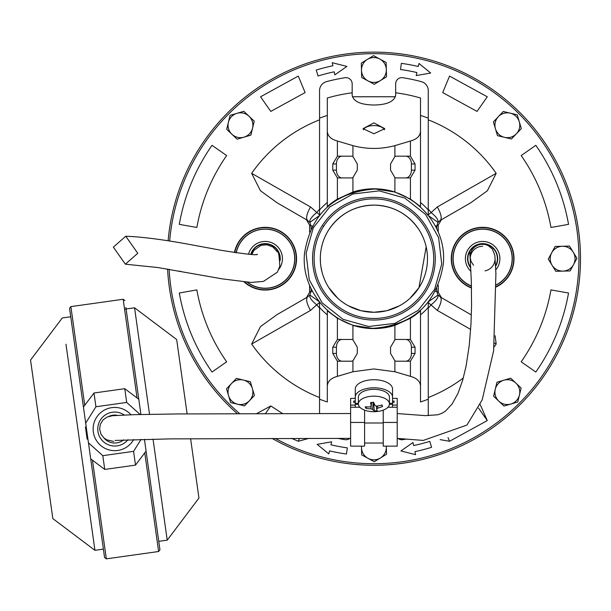 <?xml version="1.0" encoding="UTF-8"?>
<svg xmlns="http://www.w3.org/2000/svg" width="611" height="611" viewBox="0 0 611 611"><rect width="100%" height="100%" fill="white"/><g stroke="black" fill="none" stroke-linecap="round" stroke-linejoin="round"><path stroke-width="0.92" d="M113.363 247.127L125.362 264.189L137.773 253.29L125.767 236.228L113.363 247.127M495.429 425.737A206.579 206.579 180 0 0 575.707 214.507A206.579 206.579 0 0 0 168.109 240.826A206.579 206.579 180 0 1 575.707 214.507A206.579 206.579 180 0 1 272.025 438.385A206.579 206.579 0 0 0 575.707 214.507A206.579 206.579 180 0 1 272.025 438.385A206.579 206.579 180 0 0 444.434 452.85M167.597 269.054A206.579 206.579 0 0 0 237.251 413.601A206.579 206.579 180 0 1 167.597 269.054M179.749 329.207A206.579 206.579 180 0 0 237.251 413.601A206.579 206.579 180 0 1 172.119 302.865M304.538 253.267C311.045 213.865 334.171 192.48 373.909 189.105C413.227 187.974 447.42 225.215 443.288 264.105C436.743 303.545 413.616 324.93 373.909 328.267C334.759 329.352 300.391 292.386 304.538 253.267M441.738 263.983L438.599 237.626L425.615 214.476L404.765 198.056L379.21 190.861L352.853 194L329.703 206.984L313.283 227.834L306.088 253.389L309.227 279.746L322.203 302.896L343.061 319.316L368.616 326.511L394.973 323.372L418.123 310.396L434.543 289.538L441.738 263.983M373.909 197.338A61.352 61.352 0 0 1 435.261 258.69A61.352 61.352 0 0 1 373.909 320.034A61.352 61.352 0 0 1 312.565 258.69A61.352 61.352 0 0 1 373.909 197.338M373.909 318.484A59.802 59.802 0 0 0 433.711 258.69A59.802 59.802 0 0 0 373.909 198.888A59.802 59.802 0 0 0 314.115 258.69A59.802 59.802 0 0 0 373.909 318.484A59.802 59.802 0 0 1 314.115 258.69A59.802 59.802 0 0 1 373.909 198.888A59.802 59.802 0 0 0 314.115 258.69M471.501 288.018A31.375 31.375 180 0 1 482.637 227.315A31.375 31.375 180 0 1 496.338 286.91M234.425 252.542A31.375 31.375 180 0 1 296.564 258.69A31.375 31.375 180 0 1 244.201 282.007M169.652 241.062A205.021 205.021 180 0 1 382.73 53.852A205.021 205.021 180 0 1 578.938 258.69A205.021 205.021 180 0 1 275.21 438.385M239.604 413.594A205.021 205.021 180 0 1 169.163 269.306M410.126 298.183L418.97 287.682L426.18 246.859M422.002 235.052L422.675 236.465M423.698 238.855L424.126 239.986M418.97 229.69L418.695 229.262C407.827 213.69 392.896 205.64 373.909 205.097A53.585 53.585 180 0 1 427.501 258.69A53.585 53.585 180 0 1 373.909 312.274L386.435 310.785M387.03 310.64L399.357 305.844M402.756 303.85L405.49 301.979M323.937 225.849L323.624 226.33L323.12 225.994M323.624 291.042L323.937 291.523M550.969 289.904C546.287 316.047 536.366 340.014 521.191 361.811L535.809 372.046C552.489 348.087 563.403 321.737 568.543 293.005L550.969 289.904L568.543 293.005M521.191 155.561C536.366 177.358 546.287 201.325 550.969 227.468L568.543 224.367C563.403 195.635 552.489 169.285 535.809 145.326L521.191 155.561L535.809 145.326M449.543 76.092L442.715 92.582L477.038 111.408L487.273 96.79L449.543 76.092L442.715 92.582M305.11 92.582L298.283 76.092L260.553 96.79L270.788 111.408L305.11 92.582L298.283 76.092M196.857 227.468C201.531 201.325 211.459 177.358 226.635 155.561L212.017 145.326C195.337 169.285 184.423 195.635 179.283 224.367L196.857 227.468L179.283 224.367M226.635 361.811C211.459 340.014 201.531 316.047 196.857 289.904L179.283 293.005C184.423 321.737 195.337 348.087 212.017 372.046L226.635 361.811L212.017 372.046M291.623 438.377L298.283 441.279L308.838 438.385M282.542 413.525L270.788 405.964L256.75 413.555M440.134 439.637L449.543 441.279L487.273 420.582L480.193 404.566M251.648 173.333L260.416 190.724L277.15 202.821L307.554 220.372C305.699 218.333 306.684 213.858 310.51 206.953L251.648 173.333A149.107 149.107 0 0 1 319.553 119.84M496.178 173.333L437.316 206.953L431.114 212.552C436.323 216.813 438.614 220.082 437.972 222.366L440.271 220.372L470.676 202.821L487.372 190.762L496.178 173.333A149.107 149.107 0 0 0 428.273 119.84M438.232 232.142L438.232 225.154L441.363 219.746L440.271 220.372C442.127 218.333 441.142 213.858 437.316 206.953M428.273 308.135L431.114 304.82C436.323 300.566 438.614 297.29 437.972 295.006L441.363 297.626L438.232 292.218L438.232 285.23M494.062 346.987A149.107 149.107 0 0 0 496.178 344.039L495.109 335.722M251.648 344.039L310.51 310.419C306.684 303.514 305.699 299.039 307.554 296.999L277.15 314.55L260.454 326.618L251.648 344.039A149.107 149.107 0 0 0 319.553 397.532M428.273 397.532A149.107 149.107 0 0 0 463.291 378.033M309.594 285.23L309.594 292.218L306.462 297.626L307.554 296.999L306.462 297.626M319.553 209.237L316.712 212.552C311.503 216.813 309.212 220.082 309.853 222.366L306.462 219.746L309.594 225.154L309.594 232.142M346.895 66.423L334.836 74.855L334.194 71.815A191.044 191.044 180 0 0 318.056 75.993L316.238 70.051A197.254 197.254 180 0 1 332.903 65.744L332.254 62.704L346.895 66.423M430.679 73.022L416.19 75.565L416.885 72.541A191.044 191.044 180 0 0 400.503 69.501L401.366 63.353A197.254 197.254 180 0 1 418.283 66.484L418.986 63.46L430.679 73.022M400.931 450.949L412.99 442.517L413.632 445.556A191.044 191.044 180 0 0 429.77 441.379L431.587 447.321A197.254 197.254 180 0 1 414.922 451.628L415.572 454.668L400.931 450.949M317.147 444.35L331.636 441.806L330.941 444.831A191.044 191.044 180 0 0 347.323 447.871L346.46 454.026A197.254 197.254 180 0 1 329.543 450.887L328.84 453.912L317.147 444.35M319.102 215.82L309.853 222.366L311.045 225.994L309.594 225.154M319.988 215.194L310.51 206.953M427.837 215.194L431.114 212.552L428.273 209.237M440.264 220.38L441.363 219.746M428.723 215.82L437.972 222.366L436.781 225.994L435.338 225.994M440.271 296.999L470.676 314.55L440.271 296.999C442.127 299.039 441.142 303.514 437.316 310.419L470.638 329.398M428.723 301.551L437.972 295.006L436.781 291.386L436.781 288.514M496.178 344.039L494.467 343.061M310.51 310.419L316.712 304.82L319.553 308.135M427.837 302.178L437.316 310.419M307.562 296.992L309.853 295.006L311.045 291.386L312.488 291.386M320.408 261.592L320.347 257.346M320.424 255.413L320.615 253.13M321.585 247.157L322.287 244.324M322.547 243.43L322.692 242.941M323.173 241.467L323.334 241.001M324.441 238.091L324.937 236.938M326.312 283.298L325.526 281.709M324.166 278.608L323.219 276.057M321.989 271.918L320.912 266.61M435.338 291.386L436.781 291.386L438.232 292.218M319.988 302.178L316.712 304.82C311.503 300.566 309.212 297.29 309.853 295.006L319.102 301.551M312.488 225.994L311.045 225.994L311.045 228.858M328.848 229.69L329.13 229.262C339.999 213.69 354.93 205.64 373.909 205.097A53.585 53.585 180 0 0 320.324 258.69A53.585 53.585 180 0 0 373.909 312.274L361.391 310.785M328.848 287.682L337.7 298.183M342.336 301.979L345.07 303.85M348.469 305.844L360.796 310.64M406.437 439.057A183.277 183.277 0 0 1 402.848 439.668A6.209 6.209 0 0 1 398.059 438.438M410.432 339.487L415.06 347.216L415.06 353.433L410.432 361.162A7.767 5.728 -90 0 1 409.882 361.2L396.592 361.2A7.767 5.728 -90 0 1 394.897 360.849L390.544 353.433L390.544 347.216L394.897 339.8A7.767 5.728 -90 0 1 396.592 339.456L409.882 339.456A7.767 5.728 -90 0 1 410.432 339.487L410.432 318.278L420.505 310.785A69.891 69.891 0 0 1 410.432 318.278L394.897 325.358A69.891 69.891 0 0 1 352.929 325.358L337.394 318.278L327.32 310.785L327.32 401.962A150.657 150.657 0 0 1 319.553 399.197L319.553 302.124M394.897 339.8L394.897 325.358L373.909 328.581L352.929 325.358L352.929 339.8L357.282 347.216L357.282 353.433L352.929 360.849A7.767 5.728 90 0 1 351.226 361.2L337.944 361.2A7.767 5.728 90 0 1 337.394 361.162L332.766 353.433L332.766 347.216L337.394 339.487A7.767 5.728 90 0 1 337.944 339.456L351.226 339.456A7.767 5.728 90 0 1 352.929 339.8M319.553 215.248L319.553 90.657A9.318 9.318 0 0 1 326.457 81.66A183.277 183.277 0 0 1 344.971 77.712A6.209 6.209 0 0 1 352.165 83.844L352.165 92.796A167.307 167.307 0 0 0 327.32 97.997L327.32 206.587L337.394 199.094L352.929 192.014L373.909 188.791A69.891 69.891 0 0 1 394.897 192.014L410.432 199.094L420.505 206.587L420.505 97.997A167.307 167.307 0 0 0 395.661 92.796L395.661 83.844A6.209 6.209 0 0 1 402.848 77.712A183.277 183.277 0 0 1 421.369 81.66A9.318 9.318 0 0 1 428.273 90.657L428.273 215.248M327.32 206.587A69.891 69.891 0 0 1 337.394 199.094L337.394 177.885L332.766 170.156L332.766 163.939L337.394 156.21L337.394 141.019C330.582 139.163 327.221 135.642 327.32 130.464M352.929 145.632L352.929 156.523L357.282 163.939L357.282 170.156L352.929 177.572L352.929 192.014A69.891 69.891 0 0 1 373.909 188.791L394.897 192.014L394.897 177.572L390.544 170.156L390.544 163.939L394.897 156.523L394.897 145.632C380.936 149.374 366.944 149.374 352.929 145.632L337.394 141.019M428.273 302.124L428.273 399.197A150.657 150.657 0 0 1 420.505 401.962L420.505 386.908C420.62 381.753 417.26 378.232 410.432 376.353L394.897 371.748L373.909 368.96L352.929 371.748L337.394 376.353C330.582 378.209 327.221 381.73 327.32 386.908M352.165 92.796L352.165 95.232C353.441 101.502 360.689 104.771 373.909 105.023C387.107 104.779 394.355 101.518 395.661 95.232L395.661 92.796M373.909 133.756L384.785 128.661L373.909 122.887L363.041 128.661L373.909 133.756M384.525 129.83A10.876 5.438 0 0 0 373.909 125.576A10.876 5.438 0 0 0 363.301 129.83M319.553 413.532L319.553 399.197M428.273 399.197L428.273 415.656M433.711 258.69A59.802 59.802 0 0 0 373.909 198.888M327.32 314.879A72.999 72.999 0 0 1 319.553 307.409M428.273 307.409A72.999 72.999 0 0 1 420.505 314.879M420.505 202.493A72.999 72.999 0 0 1 428.273 209.963M319.553 209.963A72.999 72.999 0 0 1 327.32 202.493M337.875 438.385A183.277 183.277 0 0 0 344.971 439.668A6.209 6.209 0 0 0 349.843 438.377M319.553 118.175A150.657 150.657 0 0 1 327.32 115.41L327.32 97.997M420.505 97.997L420.505 115.41A150.657 150.657 0 0 1 428.273 118.175M420.505 310.785L420.505 386.908M395.439 96.759L352.387 96.759M420.505 130.464C420.62 135.619 417.26 139.14 410.432 141.019L394.897 145.632M394.897 156.523A7.767 5.728 90 0 1 396.592 156.172L409.882 156.172A7.767 5.728 -90 0 1 410.432 156.21L415.06 163.939L415.06 170.156L410.432 177.885L410.432 199.094M394.897 177.572A7.767 5.728 -90 0 0 396.592 177.923L409.882 177.923A7.767 5.728 90 0 0 410.432 177.885M337.394 177.885A7.767 5.728 -90 0 0 337.944 177.923L351.226 177.923A7.767 5.728 -90 0 0 352.929 177.572M351.226 339.456L342.145 339.456A7.767 5.728 -90 0 0 336.417 347.216L336.417 353.433A7.767 5.728 -90 0 0 342.145 361.2M405.681 361.2A7.767 5.728 90 0 0 411.409 353.433L415.06 353.433M415.06 347.216L411.409 347.216L411.409 353.433M411.409 347.216A7.767 5.728 90 0 0 405.681 339.456M352.929 156.523A7.767 5.728 -90 0 0 351.226 156.172L337.944 156.172A7.767 5.728 -90 0 0 337.394 156.21M351.226 156.172L342.145 156.172A7.767 5.728 -90 0 0 336.417 163.939L332.766 163.939M332.766 170.156L336.417 170.156L336.417 163.939M336.417 170.156A7.767 5.728 -90 0 0 342.145 177.923L351.226 177.923M396.592 177.923L405.681 177.923A7.767 5.728 90 0 0 411.409 170.156L411.409 163.939A7.767 5.728 90 0 0 405.681 156.172M498.797 401.137L503.999 406.078L517.761 402.007L521.114 388.054L510.704 378.178L496.949 382.249L493.596 396.203L498.797 401.137A12.426 12.426 180 0 1 503.823 380.21A12.426 12.426 180 0 1 519.434 395.027A12.426 12.426 180 0 1 498.797 401.137M234.731 252.587A31.062 31.062 180 0 1 296.251 258.69A31.062 31.062 180 0 1 244.728 282.061M234.555 252.564A31.237 31.237 180 0 1 296.427 258.69A31.237 31.237 180 0 1 244.431 282.03M236.121 252.801A29.664 29.664 180 0 1 294.846 258.69A29.664 29.664 180 0 1 247.188 282.259M236.266 252.824A29.511 29.511 180 0 1 294.701 258.69A29.511 29.511 180 0 1 247.455 282.274M248.494 254.321A17.253 17.253 180 0 1 280.648 251.022A17.253 17.253 180 0 1 278.921 269.13M251.045 254.474A14.756 14.756 180 0 1 279.945 258.965M496.331 286.567A31.062 31.062 0 0 0 482.637 227.62A31.062 31.062 0 0 0 471.493 287.682M496.331 286.758A31.237 31.237 0 0 0 482.637 227.452A31.237 31.237 0 0 0 471.501 287.873M496.292 285.016A29.664 29.664 0 0 0 482.637 229.026A29.664 29.664 0 0 0 471.463 286.162M496.292 284.848A29.511 29.511 0 0 0 482.637 229.178A29.511 29.511 0 0 0 471.455 285.994M495.75 269.902A17.253 17.253 0 0 0 482.637 241.437A17.253 17.253 0 0 0 470.936 271.36M495.574 265.777A14.756 14.756 0 0 0 482.637 243.934A14.756 14.756 0 0 0 470.73 267.397M446.473 452.094L447.344 451.773M442.379 453.583L441.501 453.889M462.374 445.358L461.534 445.755L462.374 445.358M466.292 443.456L467.125 443.036M481.407 435.093L480.613 435.574M485.103 432.787L485.882 432.283M499.256 422.888L498.515 423.454M502.693 420.208L503.418 419.627M274.889 439.981L274.072 439.53M278.731 442.028L279.555 442.456M294.38 449.337L293.524 448.978M298.42 450.971L299.283 451.308M314.749 456.608L313.855 456.341M318.934 457.807L319.828 458.059M335.76 461.71L334.843 461.534M340.044 462.466L340.961 462.619M357.191 464.581L356.266 464.505L357.191 464.581M361.536 464.887L362.46 464.94M378.805 465.2L377.873 465.223M383.158 465.055L384.082 465.009M400.365 463.558L399.441 463.68M404.673 462.955L405.597 462.817M421.636 459.671L420.727 459.884M425.859 458.624L426.761 458.387M462.374 445.366L461.534 445.755M357.183 464.581L356.266 464.505M387.947 407.247L397.211 407.247L397.211 446.145L383.234 446.145L383.234 410.134M355.274 398.372L350.615 398.372L350.615 407.247L359.879 407.247M392.552 401.06L394.103 401.06L394.103 402.405L394.103 401.06M353.723 402.405L353.723 401.06L353.723 402.405L355.274 402.405M392.552 402.405L394.103 402.405M353.723 401.06L355.274 401.06M350.615 405.093L355.274 405.093M392.552 405.093L397.211 405.093L397.211 398.372L392.552 398.372M397.211 405.093L397.211 407.247M350.615 407.247L350.615 446.145L364.591 446.145L364.591 410.134M389.444 403.336L392.552 403.336L392.552 397.119A18.636 9.318 180 0 0 373.909 387.802A18.636 9.318 180 0 0 355.274 397.119L355.274 389.047A18.636 9.318 -0 0 1 373.909 379.729A18.636 9.318 -0 0 1 392.552 389.047L392.552 397.119M355.274 407.247L355.274 397.119M355.274 403.336L358.382 403.336M392.552 407.247L392.552 403.336M377.231 411.508A15.535 7.767 180 0 0 379.515 411.165A15.535 7.767 180 0 0 389.444 403.924A15.535 7.767 180 0 0 389.085 402.259A15.535 7.767 180 0 0 370.594 396.333A15.535 7.767 180 0 0 358.382 403.924A15.535 7.767 180 0 0 358.741 405.582A15.535 7.767 180 0 0 368.311 411.165A15.535 7.767 180 0 0 377.231 411.508M377.491 406.04L377.72 408.14A29.511 25.586 -36.6 0 0 382.601 406.43A28.74 2.574 -121.9 0 0 382.295 405.727A28.74 2.574 -121.9 0 0 381.959 404.963A29.511 23.966 167.4 0 1 376.842 406.147L375.169 405.605A29.511 6.309 -103.3 0 1 373.55 402.267A28.74 13.87 167.8 0 1 370.61 402.588A29.511 4.544 90.7 0 0 371.183 406.048L371.587 402.504L371.19 406.208L370.106 406.88A29.511 23.012 151.7 0 1 365.225 406.796A28.74 11.8 111.9 0 0 365.531 407.56A28.74 11.8 111.9 0 0 365.867 408.263A29.511 26.533 -16.9 0 0 370.976 408.874L371.152 406.353M377.72 408.14L376.643 408.98L376.338 406.17L376.636 408.881M373.13 402.328L372.657 409.416A29.511 8.875 85.6 0 0 374.276 410.959A28.74 28.243 -93.1 0 0 377.216 410.638A29.511 1.97 -98 0 1 376.643 408.98M372.657 409.416L370.976 408.874M389.444 403.924L389.444 397.119A15.535 7.767 180 0 0 370.594 389.535A15.535 7.767 180 0 0 358.382 397.119L358.382 403.924M366.669 406.903L365.867 408.263M381.646 405.055L382.601 406.43M373.642 402.626L374.276 410.959M108.758 416.427A13.977 13.977 180 0 1 117.297 415.312M123.605 439.874A13.977 13.977 180 0 1 104.084 438.095M65.973 344.23L94.934 550.32L52.829 518.594L30.55 360.055L62.276 317.957L70.739 316.765M85.685 423.118L95.935 406.758L93.995 393.003L83.424 407.033L104.573 557.53L106.329 558.851L158.623 551.504L159.945 549.747L158.761 541.346L167.223 540.162L198.949 498.057L190.601 438.69L198.949 498.057M187.119 413.868L176.671 339.525L187.119 413.868M124.568 309.204L134.565 307.799L176.671 339.525M86.304 488.922L72.358 389.681M94.934 550.32L103.389 549.129L104.573 557.53L103.389 549.129M167.223 540.162L153.025 439.118M149.535 414.327L134.565 307.799M87.923 439.065L87.152 439.172L85.433 426.944L86.204 426.837M84.746 405.284L70.876 306.615L123.17 299.268L124.927 300.597M136.116 464.299L135.505 465.116L104.741 469.439L90.703 458.861L92.46 460.182L106.329 558.851M103.923 468.828L104.741 469.439L102.808 455.676L88.442 442.784M117.755 450.46A21.614 21.614 180 0 1 93.346 432.069A21.614 21.614 -0 0 0 133.656 439.53A21.614 21.614 180 0 1 117.755 450.46M93.346 432.069A21.614 21.614 180 0 1 130.945 414.747M95.935 406.758L126.691 402.435L124.759 388.68L138.796 399.25L125.897 307.478M144.417 439.278L159.945 549.747L146.075 451.078L144.754 452.835L158.623 551.504M138.796 399.25L140.935 414.495M141.095 439.347L133.565 451.353L102.808 455.676M126.691 402.435L140.133 414.51M69.555 308.379L83.424 407.033L69.555 308.379L70.876 306.615M104.741 469.439L135.505 465.116L146.075 451.078L159.945 549.747M135.505 465.116L133.565 451.353M93.995 393.003L124.759 388.68M485.012 270.879A12.426 12.426 -3.9 0 0 495.032 257.834L495.032 257.827M482.637 246.264A12.426 12.426 -3.9 0 0 470.241 259.538L470.241 259.583M361.452 446.145L361.674 454.897L374.283 461.74L386.519 454.248L386.335 447.076A12.426 12.426 180 0 1 367.982 458.319A12.426 12.426 180 0 1 361.552 446.145M386.274 446.145A12.426 12.426 180 0 1 386.335 447.076M231.462 383.571L226.521 388.772L230.591 402.534L244.545 405.887L254.42 395.477L250.35 381.722L236.396 378.369L231.462 383.571A12.426 12.426 180 0 1 252.389 388.604A12.426 12.426 180 0 1 237.572 404.207A12.426 12.426 180 0 1 231.462 383.571M178.351 271.292L180.505 271.238M249.028 116.235L243.827 111.294L230.064 115.364L226.712 129.318L237.121 139.193L250.877 135.123L254.229 121.177L249.028 116.235A12.426 12.426 180 0 1 243.995 137.162A12.426 12.426 180 0 1 228.392 122.345A12.426 12.426 180 0 1 249.028 116.235M386.335 69.646L386.144 62.475L373.542 55.632L361.307 63.124L361.674 77.467L374.283 84.318L386.519 76.818L386.335 69.646A12.426 12.426 180 0 1 367.982 80.889A12.426 12.426 180 0 1 367.425 59.374A12.426 12.426 180 0 1 386.335 69.646M516.364 133.801L521.305 128.6L517.234 114.837L503.281 111.485L493.405 121.895L497.476 135.65L511.422 139.002L516.364 133.801A12.426 12.426 180 0 1 495.437 128.776A12.426 12.426 180 0 1 510.254 113.165A12.426 12.426 180 0 1 516.364 133.801M562.952 271.108L570.124 270.925L576.967 258.316L569.475 246.08L555.132 246.454L548.281 259.056L555.781 271.292L562.952 271.108A12.426 12.426 180 0 1 551.71 252.755A12.426 12.426 180 0 1 573.225 252.198A12.426 12.426 180 0 1 562.952 271.108M535.809 372.046L521.191 361.811M550.969 227.468L568.543 224.367M487.273 96.79L477.038 111.408M260.553 96.79L270.788 111.408M212.017 145.326L226.635 155.561M196.857 289.904L179.283 293.005M298.283 441.279L299.482 438.377M265.48 413.54L270.788 405.964M449.543 441.279L448.039 437.636M487.273 420.582L478.52 408.079M307.562 220.38L277.15 202.821M438.232 225.154L436.781 225.994L436.781 228.858M309.594 292.218L311.045 291.386L311.045 288.514M337.394 318.278L337.394 339.487M352.929 360.849L352.929 371.748M394.897 371.748L394.897 360.849M410.432 361.162L410.432 376.353M337.394 376.353L337.394 361.162M410.432 141.019L410.432 156.21M336.417 347.216L332.766 347.216M336.417 353.433L332.766 353.433M411.409 170.156L415.06 170.156M411.409 163.939L415.06 163.939M250.731 254.466A15.061 15.061 180 0 1 265.189 243.621A15.061 15.061 180 0 1 280.144 260.507M495.613 266.335A15.061 15.061 0 0 0 482.637 243.621A15.061 15.061 0 0 0 470.76 267.954M383.234 422.445L397.211 422.445M350.615 422.445L364.591 422.445M355.274 404.352L358.405 404.352M389.421 404.352L392.552 404.352M364.591 422.988L383.234 422.988M124.239 414.976A16.978 16.978 -0 0 0 97.936 431.419A16.978 16.978 -0 0 0 127.974 439.706M90.703 458.861L104.573 557.53M137.04 397.929L123.17 299.268M125.362 264.189L157.875 267.542L222.404 278.891L251.068 282.45L263.448 281.404L277.371 272.17L279.815 266.167C279.212 255.238 278.387 250.441 277.341 251.778M125.767 236.228C142.539 236.869 164.764 239.779 192.434 244.973L222.366 250.502C247.165 254.367 258.759 255.581 257.162 254.161M251.824 254.504L253.901 250.38L261.126 245.271L266.992 244.797L272.903 247.004L277.463 251.984M364.591 443.036L383.234 443.036M368.311 411.165A29.511 29.511 0 0 0 379.515 411.165M397.211 413.555L425.363 415.633L437.697 414.793L441.868 413.342L445.572 411.027L452.171 403.917L457.975 393.385L462.726 380.057L466.063 366.218L469.217 345.559L470.936 324.556L471.555 306.294L471.341 281.587L470.065 256.605L470.768 252.496L472.25 249.571L474.564 247.035L477.29 245.316L480.636 244.316L484.928 244.415L488.021 245.477L492.344 249.028L494.857 255.367L495.918 273.568L493.619 350.813L482.201 399.869L466.941 425.073L423.27 440.424L397.211 438.4M350.615 413.525L178.175 413.945L134.267 414.655L112.309 415.732L106.994 417.092L103.068 419.887L100.326 424.34L99.624 429.143L100.975 434.2L103.977 438.003L106.81 439.844L113.692 441.44M494.933 256.383L494.887 255.757M350.615 438.377L170.301 438.881L115.051 440.439M470.096 257.368L469.668 251.22M470.241 259.576L470.096 257.452L471.119 261.607L473.571 265.258"/></g></svg>
